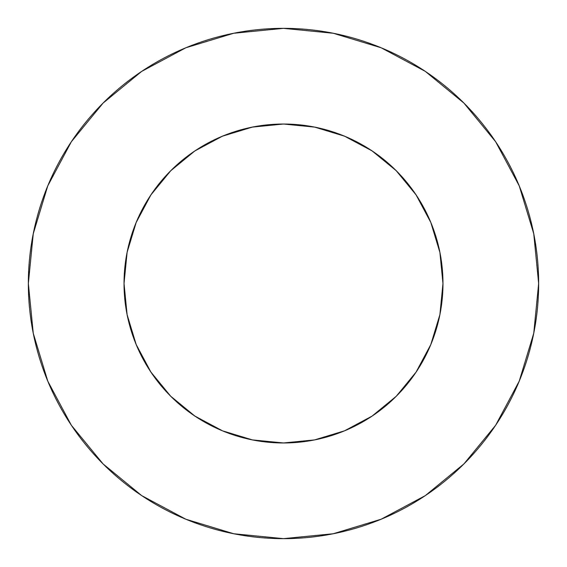 <?xml version="1.0" encoding="UTF-8"?>
<svg xmlns="http://www.w3.org/2000/svg" width="567" height="567" viewBox="0 0 567 567"><rect width="100%" height="100%" fill="white"/><g stroke="black" fill="none" stroke-linecap="round" stroke-linejoin="round"><path stroke-width="0.85" d="M124.031 283.5A159.469 159.469 0 0 1 283.5 124.031A159.469 159.469 0 0 1 442.969 283.5A159.469 159.469 0 0 1 283.5 442.969A159.469 159.469 0 0 1 124.031 283.5L127.093 314.614L136.172 344.523L150.907 372.094L170.738 396.262L194.906 416.093L222.477 430.828L252.386 439.907L283.5 442.969L314.614 439.907L344.523 430.828L372.094 416.093L396.262 396.262L416.093 372.094L430.828 344.523L439.907 314.614L442.969 283.5L439.907 252.386L430.828 222.477L416.093 194.906L396.262 170.738L372.094 150.907L344.523 136.172L314.614 127.093L283.5 124.031L252.386 127.093L222.477 136.172L194.906 150.907L170.738 170.738L150.907 194.906L136.172 222.477L127.093 252.386L124.031 283.5M28.35 283.5A255.15 255.15 0 0 1 283.5 28.35A255.15 255.15 0 0 1 538.65 283.5A255.15 255.15 0 0 1 283.5 538.65A255.15 255.15 0 0 1 28.35 283.5L33.255 333.276L47.77 381.144L71.35 425.257L103.081 463.919L141.743 495.65L185.856 519.23L233.724 533.745L283.5 538.65L333.276 533.745L381.144 519.23L425.257 495.65L463.919 463.919L495.65 425.257L519.23 381.144L533.745 333.276L538.65 283.5L533.745 233.724L519.23 185.856L495.65 141.743L463.919 103.081L425.257 71.35L381.144 47.77L333.276 33.255L283.5 28.35L233.724 33.255L185.856 47.77L141.743 71.35L103.081 103.081L71.35 141.743L47.77 185.856L33.255 233.724L28.35 283.5M495.65 141.743L463.919 103.081L425.321 71.399M141.743 71.35L103.081 103.081L71.399 141.679M71.35 425.257L103.081 463.919L141.679 495.601M425.257 495.65L463.919 463.919L495.601 425.321"/></g></svg>
